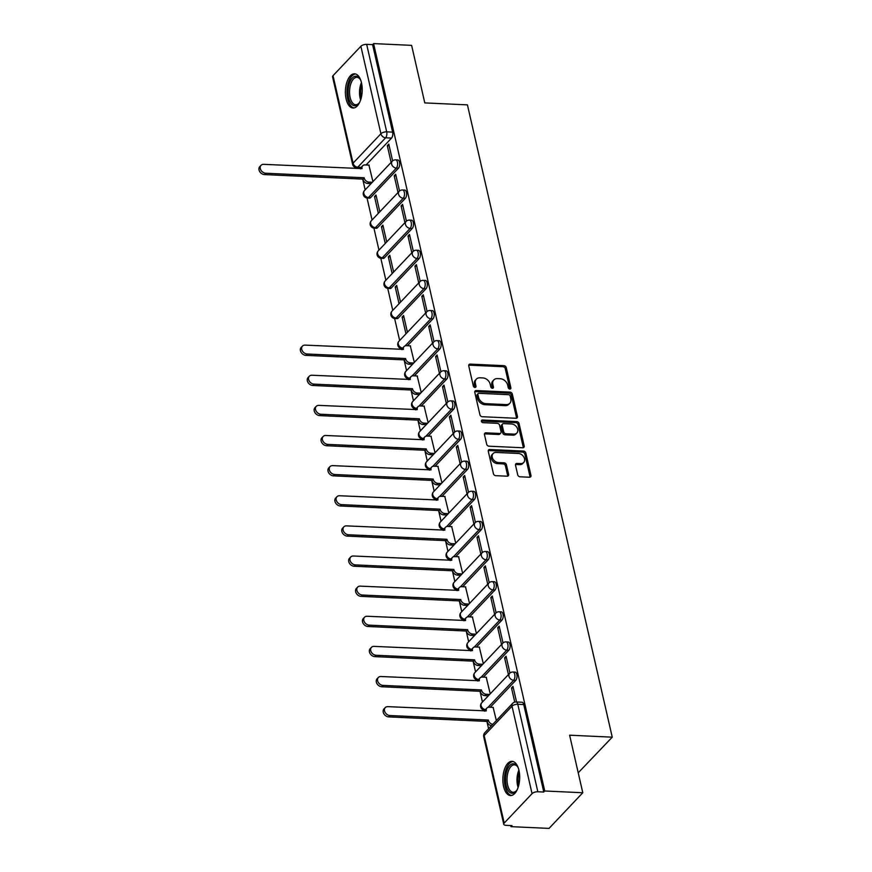 <?xml version="1.0" encoding="UTF-8"?>
<svg xmlns="http://www.w3.org/2000/svg" width="872" height="872" viewBox="0 0 872 872"><rect width="100%" height="100%" fill="white"/><g stroke="black" fill="none" stroke-linecap="round" stroke-linejoin="round"><path stroke-width="1.31" d="M509.869 389.065A1.504 1.145 43.4 0 0 510.883 387.8L506.261 367.657A2.158 1.635 43.4 0 0 503.951 365.673L470.182 364.115A2.158 1.635 43.4 0 0 468.744 365.924L473.354 386.067A1.504 1.145 43.4 0 0 475.981 386.187L475.382 383.582A6.9 5.232 43.4 0 1 476.385 379.113A6.9 5.232 43.4 0 1 480.003 377.794L482.816 377.925A6.9 5.232 43.4 0 1 490.206 384.269L490.805 386.874A1.504 1.145 43.4 0 0 493.432 386.994L492.833 384.389A6.9 5.232 43.4 0 1 493.835 379.92A6.9 5.232 43.4 0 1 497.443 378.601L500.266 378.731A6.9 5.232 43.4 0 1 507.657 385.075L508.256 387.68A1.504 1.145 43.4 0 0 509.869 389.065M509.924 389.065A1.504 1.145 43.4 0 0 509.891 388.836L505.28 368.693A2.158 1.635 43.4 0 0 502.97 366.709L469.201 365.161A2.158 1.635 43.4 0 0 468.722 365.205M475.033 387.451A1.504 1.145 43.4 0 0 475 387.223L474.401 384.617L475.382 383.582M492.484 388.258A1.504 1.145 43.4 0 0 492.451 388.029L491.852 385.424L492.833 384.389M361.488 82.807A17.124 8.382 -87.4 0 0 354.599 73.804A17.124 8.382 -87.4 0 0 346.13 99.016A17.124 8.382 -87.4 0 0 353.018 108.008A17.124 8.382 -87.4 0 0 361.488 82.807M518.949 770.325A17.124 8.382 -87.4 0 0 512.06 761.332A17.124 8.382 -87.4 0 0 503.602 786.544A17.124 8.382 -87.4 0 0 510.48 795.537A17.124 8.382 -87.4 0 0 518.949 770.325M517.717 474.815A2.158 1.635 43.4 0 0 520.028 476.799L529.511 477.235A2.158 1.635 43.4 0 0 530.95 475.425L525.827 453.058A2.158 1.635 43.4 0 0 523.516 451.075L489.748 449.516A2.158 1.635 43.4 0 0 488.298 451.325L493.421 473.692A2.158 1.635 43.4 0 0 495.732 475.676L507.177 476.199A2.158 1.635 43.4 0 0 508.616 474.39L506.425 464.82A2.158 1.635 43.4 0 0 504.114 462.836L498.446 462.574A5.766 4.371 43.4 0 1 492.996 459.075A5.766 4.371 43.4 0 1 493.094 453.549A5.766 4.371 43.4 0 1 496.124 452.437L518.35 453.462A5.766 4.371 43.4 0 1 523.8 456.961A5.766 4.371 43.4 0 1 523.701 462.498A5.766 4.371 43.4 0 1 520.671 463.599L516.965 463.435A2.158 1.635 43.4 0 0 515.526 465.245L517.717 474.815M373.576 43.6L411.617 45.355L424.795 102.907L467.425 104.869L612.242 737.167L569.612 735.194L582.79 792.746L544.749 790.991L373.576 43.6L372.595 44.636L366.665 44.363L386.699 131.846A4.393 2.147 92.6 0 1 385.62 137.798L357.771 167.206A4.393 2.147 92.6 0 1 356.681 167.729L360.899 167.925M516.006 418.277A2.158 1.635 43.4 0 0 517.445 416.467L512.322 394.1A2.158 1.635 43.4 0 0 510.011 392.117L476.243 390.558A2.158 1.635 43.4 0 0 474.793 392.367L479.916 414.734A2.158 1.635 43.4 0 0 482.227 416.718L516.006 418.277M519.069 423.574L524.192 445.952A2.158 1.635 43.4 0 1 522.753 447.761L488.985 446.202A2.158 1.635 43.4 0 1 486.674 444.219L484.483 434.638A2.158 1.635 43.4 0 1 485.922 432.839L499.623 433.46A2.158 1.635 43.4 0 0 501.062 431.662L499.602 425.307A2.158 1.635 43.4 0 0 497.291 423.323L483.034 422.669A1.504 1.145 43.4 0 1 482.423 420.01L516.769 421.601A2.158 1.635 43.4 0 1 519.069 423.574L518.088 424.62L523.211 446.987L524.192 445.952M582.79 792.746L549.033 828.4L511.003 826.645L510.752 825.544M360.125 167.893L360.332 168.808M362.698 179.12L365.161 189.856M367.025 197.999L372.061 219.984M373.925 228.126L378.96 250.111M380.824 258.254L385.86 280.239M387.724 288.381L392.76 310.367M394.624 318.509L399.659 340.494M401.523 348.637L401.73 349.574M404.096 359.885L406.559 370.622M408.423 378.764L408.641 379.702M410.995 390.013L413.459 400.749M415.323 408.892L415.541 409.829M417.895 420.141L420.358 430.877M422.222 439.019L422.44 439.957M424.795 450.268L427.258 461.005M429.122 469.147L429.34 470.084M431.695 480.396L434.158 491.132M436.022 499.275L436.24 500.212M438.594 510.523L441.058 521.26M442.922 529.402L443.14 530.34M445.494 540.651L447.957 551.387M449.821 559.53L450.039 560.467M452.394 570.779L454.857 581.515M456.721 589.657L456.939 590.595M459.293 600.906L461.757 611.643M463.621 619.785L463.839 620.722M466.193 631.034L468.656 641.77M470.52 649.913L470.738 650.85M473.093 661.15L475.556 671.898M477.42 680.04L477.638 680.978M480.003 691.278L482.456 702.025M484.32 710.168L484.538 711.105M486.903 721.406L488.582 728.763M578.223 772.799L612.242 737.167M544.749 790.991L543.768 792.038L537.839 791.765A4.393 1.886 167.1 0 0 532.051 793.662L504.201 823.081A4.393 1.886 167.1 0 0 503.744 824.236A4.393 1.886 167.1 0 0 506.054 825.337L511.984 825.61L511.003 826.645M372.595 44.636L392.629 132.13A4.393 2.147 92.6 0 1 391.55 138.07L366.077 164.961M333.028 75.679L353.062 163.173A4.393 1.886 167.1 0 0 352.604 164.328L332.57 76.834A4.393 1.886 -12.9 0 1 333.028 75.679L360.877 46.271A4.393 1.886 -12.9 0 1 366.665 44.363M399.518 191.012L395.681 174.237L394.199 175.795L396.052 175.882M379.832 211.776L375.995 195.023L374.513 196.582L376.366 196.669M406.417 221.139L402.581 204.364L401.098 205.923L402.951 206.01M386.732 241.904L382.895 225.15L381.424 226.709L383.266 226.796M413.317 251.267L409.48 234.492L407.998 236.05L409.851 236.138M393.632 272.031L389.795 255.278L388.323 256.837L390.176 256.924M420.217 281.394L416.38 264.619L414.898 266.178L416.751 266.265M400.531 302.159L396.695 285.406L395.223 286.964L397.076 287.052M427.117 311.522L423.28 294.747L421.797 296.306L423.65 296.393M407.431 332.287L403.594 315.533L402.123 317.092L403.976 317.179M434.016 341.65L430.179 324.875L428.697 326.433L430.55 326.52M414.331 362.414L410.309 345.857M440.916 371.777L437.079 355.002L435.597 356.561L437.45 356.648M421.231 392.542L417.208 375.985M447.816 401.905L443.979 385.13L442.496 386.688L444.349 386.776M428.13 422.669L424.108 406.112M454.715 432.032L450.879 415.257L449.396 416.816L451.249 416.903M435.03 452.797L431.008 436.24M461.615 462.16L457.778 445.385L456.296 446.944L458.149 447.031M441.93 482.925L437.908 466.367M468.515 492.288L464.678 475.513L463.206 477.071L465.048 477.158M448.829 513.052L444.807 496.495M475.425 522.415L471.578 505.64L470.106 507.199L471.959 507.286M455.729 543.18L451.707 526.623M482.325 552.543L478.477 535.768L477.006 537.326L478.859 537.414M462.629 573.307L458.607 556.75M489.225 582.67L485.377 565.895L483.906 567.454L485.759 567.541M469.528 603.435L465.506 586.878M496.124 612.798L492.277 596.023L490.805 597.582L492.658 597.669M476.428 633.562L472.406 617.005M503.024 642.926L499.176 626.151L497.705 627.709L499.558 627.796M483.328 663.69L479.317 647.133M509.924 673.053L506.076 656.278L504.605 657.837L506.458 657.924M490.228 693.818L486.216 677.261M516.551 701.993L512.976 686.406L511.504 687.964L513.357 688.052M496.353 720.544L493.116 707.388M515.744 680.367L513.652 680.269A4.393 2.147 92.6 0 0 514.894 675.375A4.393 2.147 92.6 0 0 512.965 672.018L515.069 672.116A4.393 2.147 -87.4 0 1 516.998 675.473A4.393 2.147 -87.4 0 1 515.744 680.367L490.282 707.257M508.845 650.24L506.741 650.141A4.393 2.147 92.6 0 0 507.995 645.247A4.393 2.147 92.6 0 0 506.065 641.89L508.169 641.988A4.393 2.147 -87.4 0 1 510.098 645.345A4.393 2.147 -87.4 0 1 508.845 650.24L483.382 677.13M501.945 620.112L499.841 620.014A4.393 2.147 92.6 0 0 501.095 615.12A4.393 2.147 92.6 0 0 499.166 611.763L501.269 611.861A4.393 2.147 -87.4 0 1 503.188 615.218A4.393 2.147 -87.4 0 1 501.945 620.112L476.483 647.002M495.045 589.984L492.942 589.886A4.393 2.147 92.6 0 0 494.195 584.992A4.393 2.147 92.6 0 0 492.266 581.635L494.37 581.733A4.393 2.147 -87.4 0 1 496.288 585.09A4.393 2.147 -87.4 0 1 495.045 589.984L469.583 616.875M488.146 559.857L486.042 559.759A4.393 2.147 92.6 0 0 487.295 554.865A4.393 2.147 92.6 0 0 485.366 551.507L487.47 551.605A4.393 2.147 -87.4 0 1 489.388 554.963A4.393 2.147 -87.4 0 1 488.146 559.857L462.683 586.747M481.246 529.729L479.142 529.631A4.393 2.147 92.6 0 0 480.385 524.737A4.393 2.147 92.6 0 0 478.466 521.38L480.57 521.478A4.393 2.147 -87.4 0 1 482.488 524.835A4.393 2.147 -87.4 0 1 481.246 529.729L455.784 556.619M474.346 499.602L472.243 499.503A4.393 2.147 92.6 0 0 473.485 494.609A4.393 2.147 92.6 0 0 471.567 491.252L473.67 491.35A4.393 2.147 -87.4 0 1 475.589 494.707A4.393 2.147 -87.4 0 1 474.346 499.602L448.884 526.492M467.447 469.474L465.343 469.376A4.393 2.147 92.6 0 0 466.585 464.482A4.393 2.147 92.6 0 0 464.667 461.125L466.771 461.223A4.393 2.147 -87.4 0 1 468.689 464.58A4.393 2.147 -87.4 0 1 467.447 469.474L441.984 496.364M460.547 439.346L458.443 439.248A4.393 2.147 92.6 0 0 459.686 434.354A4.393 2.147 92.6 0 0 457.767 430.997L459.871 431.095A4.393 2.147 -87.4 0 1 461.789 434.452A4.393 2.147 -87.4 0 1 460.547 439.346L435.084 466.237M453.647 409.219L451.543 409.121A4.393 2.147 92.6 0 0 452.786 404.227A4.393 2.147 92.6 0 0 450.868 400.869L452.96 400.967A4.393 2.147 -87.4 0 1 454.89 404.325A4.393 2.147 -87.4 0 1 453.647 409.219L428.185 436.109M446.747 379.091L444.644 378.993A4.393 2.147 92.6 0 0 445.886 374.099A4.393 2.147 92.6 0 0 443.968 370.742L446.061 370.84A4.393 2.147 -87.4 0 1 447.99 374.197A4.393 2.147 -87.4 0 1 446.747 379.091L421.285 405.981M439.848 348.964L437.744 348.865A4.393 2.147 92.6 0 0 438.987 343.971A4.393 2.147 92.6 0 0 437.057 340.614L439.161 340.712A4.393 2.147 -87.4 0 1 441.09 344.069A4.393 2.147 -87.4 0 1 439.848 348.964L414.385 375.854M432.948 318.836L430.844 318.738A4.393 2.147 92.6 0 0 432.087 313.844A4.393 2.147 92.6 0 0 430.158 310.487L432.261 310.585A4.393 2.147 -87.4 0 1 434.191 313.942A4.393 2.147 -87.4 0 1 432.948 318.836L407.486 345.726M426.048 288.708L423.945 288.61A4.393 2.147 92.6 0 0 425.187 283.716A4.393 2.147 92.6 0 0 423.258 280.359L425.362 280.457A4.393 2.147 -87.4 0 1 427.291 283.814A4.393 2.147 -87.4 0 1 426.048 288.708L398.199 318.117L396.095 318.018A4.393 2.147 92.6 0 1 395.005 318.542L397.109 318.64A4.393 2.147 -87.4 0 0 398.199 318.117M419.149 258.581L417.045 258.483A4.393 2.147 92.6 0 0 418.288 253.589A4.393 2.147 92.6 0 0 416.358 250.231L418.462 250.329A4.393 2.147 -87.4 0 1 420.391 253.687A4.393 2.147 -87.4 0 1 419.149 258.581L391.299 287.989L389.195 287.891A4.393 2.147 92.6 0 1 388.105 288.414L390.209 288.512A4.393 2.147 -87.4 0 0 391.299 287.989M412.249 228.453L410.145 228.355A4.393 2.147 92.6 0 0 411.388 223.461A4.393 2.147 92.6 0 0 409.459 220.104L411.562 220.202A4.393 2.147 -87.4 0 1 413.492 223.559A4.393 2.147 -87.4 0 1 412.249 228.453L384.399 257.861L382.296 257.763A4.393 2.147 92.6 0 1 381.206 258.286L383.309 258.385A4.393 2.147 -87.4 0 0 384.399 257.861M405.349 198.326L403.245 198.227A4.393 2.147 92.6 0 0 404.488 193.333A4.393 2.147 92.6 0 0 402.559 189.976L404.663 190.074A4.393 2.147 -87.4 0 1 406.592 193.431A4.393 2.147 -87.4 0 1 405.349 198.326L377.5 227.734L375.396 227.636A4.393 2.147 92.6 0 1 374.306 228.159L376.41 228.257A4.393 2.147 -87.4 0 0 377.5 227.734M398.45 168.198L396.346 168.1A4.393 2.147 92.6 0 0 397.588 163.206A4.393 2.147 92.6 0 0 395.659 159.849L397.763 159.947A4.393 2.147 -87.4 0 1 399.692 163.304A4.393 2.147 -87.4 0 1 398.45 168.198L370.6 197.606L368.496 197.508A4.393 2.147 92.6 0 1 367.406 198.031L369.51 198.129A4.393 2.147 -87.4 0 0 370.6 197.606M392.618 160.884L388.781 144.109L387.299 145.668L389.152 145.755M372.933 181.649L368.911 165.091M374.513 196.582L378.35 213.335M381.424 226.709L385.25 243.462M388.323 256.837L392.149 273.59M395.223 286.964L399.049 303.718M402.123 317.092L405.96 333.845M387.299 145.668L391.136 162.421M543.768 792.038L523.734 704.543A4.393 2.147 -87.4 0 0 521.968 702.243L516.039 701.971A4.393 2.147 92.6 0 1 517.805 704.271L537.839 791.765M394.199 175.795L398.035 192.549M401.098 205.923L404.935 222.676M407.998 236.05L411.835 252.804M414.898 266.178L418.734 282.931M421.797 296.306L425.634 313.059M428.697 326.433L432.534 343.187M435.597 356.561L439.433 373.314M442.496 386.688L446.333 403.442M449.396 416.816L453.233 433.569M456.296 446.944L460.133 463.697M463.206 477.071L467.032 493.825M470.106 507.199L473.932 523.952M477.006 537.326L480.832 554.08M483.906 567.454L487.742 584.207M490.805 597.582L494.642 614.335M497.705 627.709L501.542 644.463M504.605 657.837L508.441 674.59M511.504 687.964L514.742 702.102M493.835 379.92L492.844 380.966A6.9 5.232 43.4 0 0 491.852 385.424M476.385 379.113L475.393 380.159A6.9 5.232 43.4 0 0 474.401 384.617M516.486 418.233A2.158 1.635 43.4 0 0 516.464 417.514L511.341 395.136A2.158 1.635 43.4 0 0 509.03 393.163L475.251 391.604A2.158 1.635 43.4 0 0 474.771 391.648M510.175 396.062A1.504 1.145 43.4 0 0 508.561 394.678L478.913 393.305A1.504 1.145 43.4 0 0 477.9 394.58L478.532 397.327A6.9 5.232 43.4 0 0 485.922 403.671L506.185 404.608A6.9 5.232 43.4 0 0 509.804 403.278A6.9 5.232 43.4 0 0 510.807 398.809L510.175 396.062M478.118 393.599L477.137 394.635A1.504 1.145 43.4 0 0 476.919 395.615L477.9 394.58M509.804 403.278L508.823 404.314A6.9 5.232 43.4 0 1 505.204 405.644L484.941 404.706A6.9 5.232 43.4 0 1 477.551 398.362L476.919 395.615M523.233 447.707A2.158 1.635 43.4 0 0 523.211 446.987M500.746 433.046L499.765 434.093A2.158 1.635 43.4 0 1 498.631 434.507L484.941 433.875A2.158 1.635 43.4 0 0 484.461 433.918M518.088 424.62A2.158 1.635 43.4 0 0 515.777 422.637L481.442 421.056A1.504 1.145 43.4 0 0 481.388 421.045M513.826 434.125A5.766 4.371 43.4 0 0 516.856 433.013A5.766 4.371 43.4 0 0 516.954 427.476A5.766 4.371 43.4 0 0 511.504 423.977L503.678 423.618A2.158 1.635 43.4 0 0 502.228 425.427L503.689 431.782A2.158 1.635 43.4 0 0 506 433.755L513.826 434.125L512.845 435.161A5.766 4.371 43.4 0 0 515.875 434.049L516.856 433.013M502.545 424.032L501.564 425.067A2.158 1.635 43.4 0 0 501.247 426.463L502.228 425.427M512.845 435.161L505.019 434.801A2.158 1.635 43.4 0 1 502.708 432.817L501.247 426.463M523.701 462.498L522.72 463.533A5.766 4.371 43.4 0 1 519.69 464.645L515.984 464.471A2.158 1.635 43.4 0 0 515.505 464.514M493.094 453.549L492.113 454.585A5.766 4.371 43.4 0 0 492.015 460.122A5.766 4.371 43.4 0 0 497.454 463.621L498.446 462.574M507.657 476.156A2.158 1.635 43.4 0 0 507.635 475.436L505.444 465.866A2.158 1.635 43.4 0 0 503.133 463.882L497.454 463.621M529.991 477.191A2.158 1.635 43.4 0 0 529.969 476.461L524.846 454.094A2.158 1.635 43.4 0 0 522.535 452.11L488.756 450.552A2.158 1.635 43.4 0 0 488.276 450.595M371.069 183.611L367.657 183.458A4.393 3.325 -136.6 0 1 362.959 179.414L364.234 178.062A4.393 3.325 43.4 0 0 368.943 182.106L372.344 182.259M369.139 165.102L365.008 164.917A4.393 3.325 43.4 0 0 362.698 165.756A4.393 3.325 43.4 0 0 362.065 168.601L263.693 164.35A5.047 3.826 43.4 0 0 261.044 165.32A5.047 3.826 43.4 0 0 260.957 170.171A5.047 3.826 43.4 0 0 265.72 173.234L364.169 177.768M362.883 179.12L264.445 174.585A5.047 3.826 -136.6 0 1 259.671 171.512A5.047 3.826 -136.6 0 1 259.758 166.672L261.044 165.32M360.692 168.819A4.393 3.325 -136.6 0 1 361.422 167.108L362.698 165.756M359.842 101.926A14.813 7.259 92.6 0 1 358.85 103.408A14.813 7.259 92.6 0 1 354.599 105.774A14.813 7.259 92.6 0 1 348.092 90.535A14.813 7.259 92.6 0 1 356.07 76.18A14.813 7.259 92.6 0 1 359.973 78.927A14.813 7.259 92.6 0 1 360.834 80.486M360.278 79.417A13.723 6.725 -87.4 0 0 356.975 77.325A13.723 6.725 -87.4 0 0 356.921 77.325A13.723 6.725 -87.4 0 0 349.585 90.666A13.723 6.725 -87.4 0 0 355.613 104.727A13.723 6.725 -87.4 0 0 355.656 104.727A13.723 6.725 -87.4 0 0 359.199 102.94M355.645 73.989A17.015 8.339 -87.4 0 0 347.012 90.601A17.015 8.339 -87.4 0 0 354.087 107.921M517.303 789.454A14.813 7.259 92.6 0 1 516.311 790.937A14.813 7.259 92.6 0 1 512.071 793.302A14.813 7.259 92.6 0 1 505.553 778.064A14.813 7.259 92.6 0 1 513.532 763.709A14.813 7.259 92.6 0 1 517.445 766.455A14.813 7.259 92.6 0 1 518.295 768.014M517.75 766.946A13.723 6.725 -87.4 0 0 514.436 764.853A13.723 6.725 -87.4 0 0 514.393 764.842A13.723 6.725 -87.4 0 0 507.046 778.195A13.723 6.725 -87.4 0 0 513.074 792.256A13.723 6.725 -87.4 0 0 513.128 792.256A13.723 6.725 -87.4 0 0 516.66 790.468M513.118 761.518A17.015 8.339 -87.4 0 0 504.474 778.118A17.015 8.339 -87.4 0 0 511.548 795.449M412.467 364.376L409.066 364.213A4.393 3.325 -136.6 0 1 404.357 360.18L405.633 358.828A4.393 3.325 43.4 0 0 410.341 362.872L413.753 363.025M410.538 345.868L406.407 345.683A4.393 3.325 43.4 0 0 404.107 346.522A4.393 3.325 43.4 0 0 403.464 349.367L305.091 345.116A5.047 3.826 43.4 0 0 302.442 346.086A5.047 3.826 43.4 0 0 302.355 350.925A5.047 3.826 43.4 0 0 307.129 353.999L405.567 358.534M404.292 359.885L305.843 355.351A5.047 3.826 -136.6 0 1 301.08 352.277A5.047 3.826 -136.6 0 1 301.167 347.438L302.442 346.086M402.101 349.585A4.393 3.325 -136.6 0 1 402.82 347.873L404.107 346.522M419.367 394.504L415.966 394.34A4.393 3.325 -136.6 0 1 411.257 390.307L412.532 388.956A4.393 3.325 43.4 0 0 417.241 393L420.653 393.152M417.437 375.995L413.306 375.81A4.393 3.325 43.4 0 0 411.006 376.65A4.393 3.325 43.4 0 0 410.363 379.494L311.991 375.243A5.047 3.826 43.4 0 0 309.342 376.214A5.047 3.826 43.4 0 0 309.255 381.053A5.047 3.826 43.4 0 0 314.029 384.127L412.467 388.661M411.192 390.013L312.743 385.478A5.047 3.826 -136.6 0 1 307.98 382.405A5.047 3.826 -136.6 0 1 308.067 377.565L309.342 376.214M409.001 379.712A4.393 3.325 -136.6 0 1 409.72 378.001L411.006 376.65M426.266 424.631L422.865 424.468A4.393 3.325 -136.6 0 1 418.157 420.435L419.432 419.083A4.393 3.325 43.4 0 0 424.141 423.127L427.553 423.28M424.348 406.123L420.206 405.938A4.393 3.325 43.4 0 0 417.906 406.777A4.393 3.325 43.4 0 0 417.263 409.622L318.89 405.371A5.047 3.826 43.4 0 0 316.242 406.341A5.047 3.826 43.4 0 0 316.155 411.181A5.047 3.826 43.4 0 0 320.929 414.255L419.367 418.789M418.091 420.141L319.643 415.606A5.047 3.826 -136.6 0 1 314.879 412.532A5.047 3.826 -136.6 0 1 314.966 407.693L316.242 406.341M415.9 409.84A4.393 3.325 -136.6 0 1 416.62 408.129L417.906 406.777M433.166 454.759L429.765 454.595A4.393 3.325 -136.6 0 1 425.056 450.562L426.332 449.211A4.393 3.325 43.4 0 0 431.041 453.255L434.452 453.407M431.248 436.251L427.106 436.065A4.393 3.325 43.4 0 0 424.806 436.905A4.393 3.325 43.4 0 0 424.163 439.75L325.79 435.499A5.047 3.826 43.4 0 0 323.141 436.469A5.047 3.826 43.4 0 0 323.054 441.308A5.047 3.826 43.4 0 0 327.828 444.382L426.266 448.917M424.991 450.268L326.542 445.734A5.047 3.826 -136.6 0 1 321.779 442.66A5.047 3.826 -136.6 0 1 321.866 437.82L323.141 436.469M422.8 439.968A4.393 3.325 -136.6 0 1 423.52 438.256L424.806 436.905M440.066 484.887L436.665 484.723A4.393 3.325 -136.6 0 1 431.956 480.69L433.231 479.338A4.393 3.325 43.4 0 0 437.94 483.382L441.352 483.535M438.147 466.378L434.005 466.193A4.393 3.325 43.4 0 0 431.705 467.032A4.393 3.325 43.4 0 0 431.062 469.877L332.69 465.626A5.047 3.826 43.4 0 0 330.041 466.596A5.047 3.826 43.4 0 0 329.954 471.436A5.047 3.826 43.4 0 0 334.728 474.51L433.166 479.044M431.891 480.396L333.453 475.861A5.047 3.826 -136.6 0 1 328.679 472.788A5.047 3.826 -136.6 0 1 328.766 467.948L330.041 466.596M429.7 470.095A4.393 3.325 -136.6 0 1 430.419 468.384L431.705 467.032M446.965 515.014L443.565 514.851A4.393 3.325 -136.6 0 1 438.856 510.818L440.131 509.466A4.393 3.325 43.4 0 0 444.84 513.499L448.252 513.663M445.047 496.506L440.905 496.321A4.393 3.325 43.4 0 0 438.605 497.16A4.393 3.325 43.4 0 0 437.962 500.005L339.59 495.754A5.047 3.826 43.4 0 0 336.941 496.724A5.047 3.826 43.4 0 0 336.854 501.564A5.047 3.826 43.4 0 0 341.628 504.637L440.066 509.172M438.79 510.523L340.353 505.989A5.047 3.826 -136.6 0 1 335.578 502.915A5.047 3.826 -136.6 0 1 335.666 498.076L336.941 496.724M436.6 500.223A4.393 3.325 -136.6 0 1 437.319 498.512L438.605 497.16M453.876 545.142L450.464 544.978A4.393 3.325 -136.6 0 1 445.756 540.945L447.031 539.594A4.393 3.325 43.4 0 0 451.74 543.627L455.151 543.79M451.947 526.634L447.805 526.448A4.393 3.325 43.4 0 0 445.505 527.288A4.393 3.325 43.4 0 0 444.873 530.132L346.489 525.881A5.047 3.826 43.4 0 0 343.841 526.852A5.047 3.826 43.4 0 0 343.753 531.691A5.047 3.826 43.4 0 0 348.528 534.765L446.965 539.299M445.69 540.651L347.252 536.117A5.047 3.826 -136.6 0 1 342.478 533.043A5.047 3.826 -136.6 0 1 342.565 528.203L343.841 526.852M443.499 530.35A4.393 3.325 -136.6 0 1 444.219 528.639L445.505 527.288M460.776 575.269L457.364 575.106A4.393 3.325 -136.6 0 1 452.655 571.073L453.93 569.721A4.393 3.325 43.4 0 0 458.639 573.754L462.051 573.918M458.846 556.761L454.704 556.576A4.393 3.325 43.4 0 0 452.405 557.415A4.393 3.325 43.4 0 0 451.772 560.26L353.389 556.009A5.047 3.826 43.4 0 0 350.74 556.979A5.047 3.826 43.4 0 0 350.653 561.819A5.047 3.826 43.4 0 0 355.427 564.893L453.865 569.427M452.59 570.779L354.152 566.244A5.047 3.826 -136.6 0 1 349.378 563.17A5.047 3.826 -136.6 0 1 349.465 558.331L350.74 556.979M450.399 560.478A4.393 3.325 -136.6 0 1 451.118 558.767L452.405 557.415M467.675 605.397L464.264 605.233A4.393 3.325 -136.6 0 1 459.555 601.2L460.83 599.849A4.393 3.325 43.4 0 0 465.539 603.882L468.951 604.045M465.746 586.889L461.604 586.703A4.393 3.325 43.4 0 0 459.304 587.543A4.393 3.325 43.4 0 0 458.672 590.388L360.289 586.137A5.047 3.826 43.4 0 0 357.64 587.107A5.047 3.826 43.4 0 0 357.553 591.946A5.047 3.826 43.4 0 0 362.327 595.02L460.765 599.554M459.49 600.906L361.052 596.372A5.047 3.826 -136.6 0 1 356.277 593.298A5.047 3.826 -136.6 0 1 356.365 588.458L357.64 587.107M457.299 590.606A4.393 3.325 -136.6 0 1 458.018 588.894L459.304 587.543M474.575 635.524L471.163 635.361A4.393 3.325 -136.6 0 1 466.455 631.328L467.73 629.976A4.393 3.325 43.4 0 0 472.439 634.009L475.85 634.173M472.646 617.016L468.504 616.831A4.393 3.325 43.4 0 0 466.204 617.67A4.393 3.325 43.4 0 0 465.572 620.515L367.188 616.264A5.047 3.826 43.4 0 0 364.54 617.234A5.047 3.826 43.4 0 0 364.452 622.074A5.047 3.826 43.4 0 0 369.227 625.148L467.665 629.682M466.389 631.034L367.951 626.499A5.047 3.826 -136.6 0 1 363.177 623.426A5.047 3.826 -136.6 0 1 363.264 618.586L364.54 617.234M464.198 620.733A4.393 3.325 -136.6 0 1 464.929 619.022L466.204 617.67M481.475 665.652L478.063 665.489A4.393 3.325 -136.6 0 1 473.354 661.456L474.63 660.104A4.393 3.325 43.4 0 0 479.338 664.137L482.75 664.301M479.546 647.144L475.404 646.959A4.393 3.325 43.4 0 0 473.104 647.798A4.393 3.325 43.4 0 0 472.471 650.643L374.088 646.392A5.047 3.826 43.4 0 0 371.439 647.362A5.047 3.826 43.4 0 0 371.352 652.202A5.047 3.826 43.4 0 0 376.126 655.275L474.564 659.81M473.289 661.161L374.851 656.627A5.047 3.826 -136.6 0 1 370.077 653.553A5.047 3.826 -136.6 0 1 370.164 648.714L371.439 647.362M471.098 650.861A4.393 3.325 -136.6 0 1 471.828 649.149L473.104 647.798M488.375 695.78L484.963 695.616A4.393 3.325 -136.6 0 1 480.254 691.583L481.54 690.232A4.393 3.325 43.4 0 0 486.238 694.265L489.65 694.428M486.445 677.272L482.303 677.086A4.393 3.325 43.4 0 0 480.003 677.926A4.393 3.325 43.4 0 0 479.371 680.77L380.988 676.519A5.047 3.826 43.4 0 0 378.35 677.49A5.047 3.826 43.4 0 0 378.252 682.329A5.047 3.826 43.4 0 0 383.026 685.403L481.464 689.937M480.189 691.289L381.751 686.755A5.047 3.826 -136.6 0 1 376.977 683.681A5.047 3.826 -136.6 0 1 377.064 678.841L378.35 677.49M477.998 680.988A4.393 3.325 -136.6 0 1 478.728 679.277L480.003 677.926M491.47 725.711A4.393 3.325 -136.6 0 1 487.154 721.711L488.44 720.359A4.393 3.325 43.4 0 0 492.745 724.36M493.345 707.399L489.203 707.214A4.393 3.325 43.4 0 0 486.903 708.053A4.393 3.325 43.4 0 0 486.271 710.898L387.898 706.647A5.047 3.826 43.4 0 0 385.25 707.617A5.047 3.826 43.4 0 0 385.152 712.457A5.047 3.826 43.4 0 0 389.926 715.531L488.364 720.065M487.088 721.417L388.65 716.882A5.047 3.826 -136.6 0 1 383.876 713.808A5.047 3.826 -136.6 0 1 383.963 708.969L385.25 707.617M484.897 711.116A4.393 3.325 -136.6 0 1 485.628 709.405L486.903 708.053M509.891 388.836L510.883 387.8M475 387.223L475.981 386.187M492.451 388.029L493.432 386.994M532.051 793.662L512.017 706.178L484.167 735.587L504.201 823.081M391.55 138.07L385.62 137.798A4.393 3.325 43.4 0 1 380.911 133.754L360.877 46.271M361.204 167.37L357.771 167.206A4.393 3.325 43.4 0 1 353.062 163.173L380.911 133.754A4.393 1.886 -12.9 0 1 386.699 131.846L392.629 132.13M512.965 672.018A4.393 4.393 0 0 0 509.575 673.38A4.393 3.325 -136.6 0 0 508.943 676.225A4.393 3.325 -136.6 0 0 513.652 680.269L487.982 707.366M506.065 641.89A4.393 4.393 0 0 0 502.675 643.253A4.393 3.325 -136.6 0 0 502.043 646.098A4.393 3.325 -136.6 0 0 506.741 650.141L481.082 677.239M499.166 611.763A4.393 4.393 0 0 0 495.776 613.125A4.393 3.325 -136.6 0 0 495.143 615.97A4.393 3.325 -136.6 0 0 499.841 620.014L474.183 647.111M492.266 581.635A4.393 4.393 0 0 0 488.876 582.997A4.393 3.325 -136.6 0 0 488.244 585.842A4.393 3.325 -136.6 0 0 492.942 589.886L467.283 616.984M485.366 551.507A4.393 4.393 0 0 0 481.976 552.87A4.393 3.325 -136.6 0 0 481.333 555.715A4.393 3.325 -136.6 0 0 486.042 559.759L460.383 586.856M478.466 521.38A4.393 4.393 0 0 0 475.077 522.742A4.393 3.325 -136.6 0 0 474.433 525.587A4.393 3.325 -136.6 0 0 479.142 529.631L453.484 556.728M471.567 491.252A4.393 4.393 0 0 0 468.177 492.615A4.393 3.325 -136.6 0 0 467.534 495.46A4.393 3.325 -136.6 0 0 472.243 499.503L446.584 526.601M464.667 461.125A4.393 4.393 0 0 0 461.277 462.487A4.393 3.325 -136.6 0 0 460.634 465.332A4.393 3.325 -136.6 0 0 465.343 469.376L439.684 496.473M457.767 430.997A4.393 4.393 0 0 0 454.377 432.359A4.393 3.325 -136.6 0 0 453.734 435.204A4.393 3.325 -136.6 0 0 458.443 439.248L432.785 466.346M450.868 400.869A4.393 4.393 0 0 0 447.478 402.232A4.393 3.325 -136.6 0 0 446.835 405.077A4.393 3.325 -136.6 0 0 451.543 409.121L425.885 436.229M443.968 370.742A4.393 4.393 0 0 0 440.578 372.104A4.393 3.325 -136.6 0 0 439.935 374.949A4.393 3.325 -136.6 0 0 444.644 378.993L418.985 406.101M437.057 340.614A4.393 4.393 0 0 0 433.667 341.977A4.393 3.325 -136.6 0 0 433.035 344.822A4.393 3.325 -136.6 0 0 437.744 348.865L412.085 375.974M430.158 310.487A4.393 4.393 0 0 0 426.768 311.849A4.393 3.325 -136.6 0 0 426.136 314.694A4.393 3.325 -136.6 0 0 430.844 318.738L405.186 345.846M423.258 280.359A4.393 4.393 0 0 0 419.868 281.721A4.393 3.325 -136.6 0 0 419.236 284.566A4.393 3.325 -136.6 0 0 423.945 288.61L396.095 318.018A4.393 3.325 -136.6 0 1 391.386 313.985A4.393 3.325 43.4 0 1 392.019 311.141A4.393 4.393 0 0 0 395.005 318.542M416.358 250.231A4.393 4.393 0 0 0 412.968 251.594A4.393 3.325 -136.6 0 0 412.336 254.439A4.393 3.325 -136.6 0 0 417.045 258.483L389.195 287.891A4.393 3.325 -136.6 0 1 384.487 283.858A4.393 3.325 43.4 0 1 385.119 281.013A4.393 4.393 0 0 0 388.105 288.414M409.459 220.104A4.393 4.393 0 0 0 406.069 221.466A4.393 3.325 -136.6 0 0 405.436 224.311A4.393 3.325 -136.6 0 0 410.145 228.355L382.296 257.763A4.393 3.325 -136.6 0 1 377.587 253.73A4.393 3.325 43.4 0 1 378.219 250.885A4.393 4.393 0 0 0 381.206 258.286M402.559 189.976A4.393 4.393 0 0 0 399.169 191.339A4.393 3.325 -136.6 0 0 398.537 194.184A4.393 3.325 -136.6 0 0 403.245 198.227L375.396 227.636A4.393 3.325 -136.6 0 1 370.687 223.603A4.393 3.325 43.4 0 1 371.319 220.758A4.393 4.393 0 0 0 374.306 228.159M395.659 159.849A4.393 4.393 0 0 0 392.269 161.211A4.393 3.325 -136.6 0 0 391.637 164.056A4.393 3.325 -136.6 0 0 396.346 168.1L368.496 197.508A4.393 3.325 -136.6 0 1 363.788 193.475A4.393 3.325 43.4 0 1 364.42 190.63A4.393 4.393 0 0 0 367.406 198.031M402.624 348.113A4.393 3.325 -136.6 0 1 398.286 344.113A4.393 3.325 43.4 0 1 398.918 341.268A4.393 4.393 0 0 0 401.905 348.669M409.524 378.241A4.393 3.325 -136.6 0 1 405.186 374.241A4.393 3.325 43.4 0 1 405.818 371.396A4.393 4.393 0 0 0 408.805 378.797M416.424 408.368A4.393 3.325 -136.6 0 1 412.085 404.368A4.393 3.325 43.4 0 1 412.728 401.523A4.393 4.393 0 0 0 415.704 408.924M423.323 438.496A4.393 3.325 -136.6 0 1 418.985 434.496A4.393 3.325 43.4 0 1 419.628 431.651A4.393 4.393 0 0 0 422.604 439.052M430.223 468.624A4.393 3.325 -136.6 0 1 425.885 464.623A4.393 3.325 43.4 0 1 426.528 461.779A4.393 4.393 0 0 0 429.504 469.18M437.123 498.751A4.393 3.325 -136.6 0 1 432.785 494.751A4.393 3.325 43.4 0 1 433.428 491.906A4.393 4.393 0 0 0 436.414 499.307M444.022 528.879A4.393 3.325 -136.6 0 1 439.684 524.879A4.393 3.325 43.4 0 1 440.327 522.034A4.393 4.393 0 0 0 443.314 529.435M450.922 559.007A4.393 3.325 -136.6 0 1 446.584 555.006A4.393 3.325 43.4 0 1 447.227 552.161A4.393 4.393 0 0 0 450.214 559.562M457.822 589.134A4.393 3.325 -136.6 0 1 453.484 585.134A4.393 3.325 43.4 0 1 454.127 582.289A4.393 4.393 0 0 0 457.113 589.69M464.722 619.262A4.393 3.325 -136.6 0 1 460.394 615.261A4.393 3.325 43.4 0 1 461.026 612.417A4.393 4.393 0 0 0 464.013 619.818M471.621 649.389A4.393 3.325 -136.6 0 1 467.294 645.389A4.393 3.325 43.4 0 1 467.926 642.544A4.393 4.393 0 0 0 470.913 649.945M478.521 679.517A4.393 3.325 -136.6 0 1 474.194 675.517A4.393 3.325 43.4 0 1 474.826 672.672A4.393 4.393 0 0 0 477.812 680.073M485.421 709.644A4.393 3.325 -136.6 0 1 481.093 705.644A4.393 3.325 43.4 0 1 481.726 702.799A4.393 4.393 0 0 0 484.712 710.2M523.734 704.543L517.805 704.271A4.393 1.886 -12.9 0 0 512.017 706.178A4.393 3.325 -136.6 0 1 512.649 703.333L484.799 732.753A4.393 4.393 0 0 0 483.709 736.753L503.744 824.236M483.709 736.753A4.393 1.886 167.1 0 1 484.167 735.587A4.393 3.325 -136.6 0 1 484.799 732.753M469.201 365.161L470.182 364.115M502.97 366.709L503.951 365.673M505.28 368.693L506.261 367.657M475.251 391.604L476.243 390.558M509.03 393.163L510.011 392.117M511.341 395.136L512.322 394.1M516.464 417.514L517.445 416.467M477.551 398.362L478.532 397.327M484.941 404.706L485.922 403.671M505.204 405.644L506.185 404.608M484.941 433.875L485.922 432.839M498.631 434.507L499.623 433.46M481.442 421.056L482.423 420.01M515.777 422.637L516.769 421.601M502.708 432.817L503.689 431.782M505.019 434.801L506 433.755M515.984 464.471L516.965 463.435M519.69 464.645L520.671 463.599M503.133 463.882L504.114 462.836M505.444 465.866L506.425 464.82M507.635 475.436L508.616 474.39M488.756 450.552L489.748 449.516M522.535 452.11L523.516 451.075M524.846 454.094L525.827 453.058M529.969 476.461L530.95 475.425M362.959 179.414L364.234 178.062M367.657 183.458L368.943 182.106M264.445 174.585L265.72 173.234M360.637 99.877A13.723 6.725 92.6 0 1 361.433 82.611M361.847 84.726A13.265 6.496 -87.4 0 0 361.248 97.806M518.11 787.405A13.723 6.725 92.6 0 1 518.905 770.129M519.32 772.254A13.265 6.496 -87.4 0 0 518.709 785.334M404.357 360.18L405.633 358.828M409.066 364.213L410.341 362.872M305.843 355.351L307.129 353.999M411.257 390.307L412.532 388.956M415.966 394.34L417.241 393M312.743 385.478L314.029 384.127M418.157 420.435L419.432 419.083M422.865 424.468L424.141 423.127M319.643 415.606L320.929 414.255M425.056 450.562L426.332 449.211M429.765 454.595L431.041 453.255M326.542 445.734L327.828 444.382M431.956 480.69L433.231 479.338M436.665 484.723L437.94 483.382M333.453 475.861L334.728 474.51M438.856 510.818L440.131 509.466M443.565 514.851L444.84 513.499M340.353 505.989L341.628 504.637M445.756 540.945L447.031 539.594M450.464 544.978L451.74 543.627M347.252 536.117L348.528 534.765M452.655 571.073L453.93 569.721M457.364 575.106L458.639 573.754M354.152 566.244L355.427 564.893M459.555 601.2L460.83 599.849M464.264 605.233L465.539 603.882M361.052 596.372L362.327 595.02M466.455 631.328L467.73 629.976M471.163 635.361L472.439 634.009M367.951 626.499L369.227 625.148M473.354 661.456L474.63 660.104M478.063 665.489L479.338 664.137M374.851 656.627L376.126 655.275M480.254 691.583L481.54 690.232M484.963 695.616L486.238 694.265M381.751 686.755L383.026 685.403M487.154 721.711L488.44 720.359M388.65 716.882L389.926 715.531M364.42 190.63L392.269 161.211M371.319 220.758L399.169 191.339M378.219 250.885L406.069 221.466M385.119 281.013L412.968 251.594M392.019 311.141L419.868 281.721M398.918 341.268L426.768 311.849M405.818 371.396L433.667 341.977M412.728 401.523L440.578 372.104M419.628 431.651L447.478 402.232M426.528 461.779L454.377 432.359M433.428 491.906L461.277 462.487M440.327 522.034L468.177 492.615M447.227 552.161L475.077 522.742M454.127 582.289L481.976 552.87M461.026 612.417L488.876 582.997M467.926 642.544L495.776 613.125M474.826 672.672L502.675 643.253M481.726 702.799L509.575 673.38M516.039 701.971A4.393 4.393 0 0 0 512.649 703.333M352.604 164.328A4.393 4.393 0 0 0 356.681 167.729"/></g></svg>
